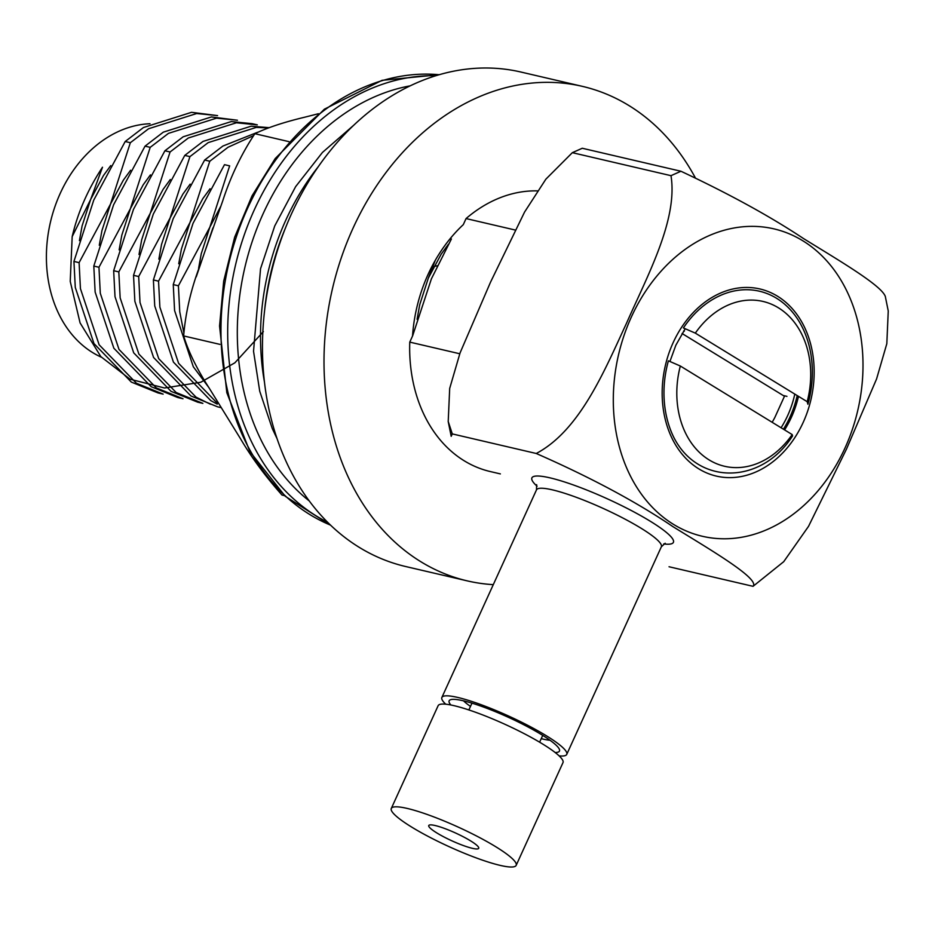 <?xml version="1.0" encoding="UTF-8"?>
<svg xmlns="http://www.w3.org/2000/svg" width="935" height="935" viewBox="0 0 935 935"><rect width="100%" height="100%" fill="white"/><g stroke="black" fill="none" stroke-linecap="round" stroke-linejoin="round"><path stroke-width="1.4" d="M435.301 260.292L428.324 278.104L419.745 304.646L417.08 319.314M459.751 353.757L409.764 342.117L412.674 335.723L431.409 278.829L451.406 238.974M412.534 336.039A139.818 108.811 103.1 0 1 463.292 224.645L466.062 218.568L515.033 229.987M448.379 244.327L441.168 254.18L428.324 278.104M79.101 262.642L73.935 261.438L93.745 200.125L125.185 141.524L143.441 127.534L191.535 112.317L217.575 115.601L196.689 113.521L148.595 128.738L130.339 142.716L110.529 204.04L79.101 262.642L80.433 288.635L99.133 344.793L136.452 383.268L163.146 394.126L157.98 392.922M125.185 141.524L130.339 142.716M237.432 120.229L216.546 118.149L168.452 133.366L150.208 147.344L130.397 208.669L98.958 267.27L100.29 293.263L119.002 349.421L156.32 387.896L183.003 398.754L177.849 397.55L151.166 386.693L113.848 348.217L95.136 292.059L93.804 266.066L98.958 267.27M73.935 261.438L75.279 287.431L93.979 343.589L131.297 382.064L157.992 392.922M237.443 120.241L211.392 116.945L163.298 132.162L145.042 146.152L150.208 147.344M113.661 270.706L133.471 209.382L164.911 150.78L183.166 136.791L231.261 121.573L252.134 123.665L257.312 124.869L236.415 122.777L188.321 137.994L170.065 151.984L150.255 213.297L118.815 271.898L120.159 297.891L138.859 354.049L176.177 392.525L202.872 403.382L197.706 402.179L171.023 391.321L133.705 352.846L115.005 296.687L113.661 270.706L118.815 271.898M164.911 150.78L170.065 151.984M268.123 127.92L256.272 127.405L208.178 142.623L189.934 156.612L170.123 217.925L138.684 276.526L140.016 302.519L158.728 358.678L196.046 397.153L210.363 404.189M268.918 127.639L251.118 126.202L203.024 141.419L184.768 155.409L189.934 156.612M253.42 135.704L228.047 147.251L209.791 161.241L189.98 222.553L158.541 281.166L159.885 307.147L178.585 363.306L215.903 401.781L218.638 403.359M217.575 406.818L190.892 395.949L153.574 357.474L134.862 301.315L133.53 275.334L138.684 276.526M257.628 132.256L222.881 146.059L204.636 160.037L209.791 161.241M217.259 404.154L210.749 400.589L173.431 362.114L154.731 305.944L153.387 279.962L158.541 281.166M178.41 285.794L173.256 284.591L193.054 223.278L224.494 164.665L229.648 165.869L209.849 227.182L178.41 285.794L179.742 311.776L183.798 332.544M173.256 284.591L174.588 310.572L193.3 366.742L208.937 387.651M263.366 331.598L234.849 362.827L200.768 382.24L164.56 388.002L130.07 379.201L100.84 356.621L80.083 322.902L70.23 281.377L72.182 236.625C77.804 212.467 87.913 189.326 102.499 167.225L90.672 199.412L72.182 236.625M93.804 266.066L113.614 204.753L145.042 146.152M133.53 275.334L153.34 214.01L184.768 155.409M153.387 279.962L173.197 218.638L204.636 160.037M196.245 276.853L212.923 227.906M150.009 123.736A121.223 94.341 103.1 0 0 49.637 225.814A121.223 94.341 103.1 0 0 101.342 357.182M448.192 421.486L451.196 436.318L452.295 433.91L448.216 421.486L449.688 388.422L460.055 352.939L490.466 282.3L524.558 212.081L545.876 179.169L572.337 152.674L582.271 148.256L680.937 171.245C729.487 194.059 770.311 216.476 803.422 238.495C837.538 259.614 881.623 285.327 885.316 296.5M885.258 296.185L888.25 310.981L886.824 343.683L876.574 378.967L846.537 448.975L808.518 526.37L783.729 561.678L753.037 586.327C760.249 578.835 709.314 549.125 672.861 526.592C636.174 501.768 590.639 477.399 536.258 453.487C580.167 430.252 604.664 370.202 626.52 323.229C647.826 274.855 678.05 219.456 670.991 175.675L572.337 152.674M669.039 566.75L753.037 586.327M452.295 433.91L536.258 453.487M794.797 394.091A83.484 64.971 -76.9 0 1 781.076 427.751M680.937 171.245L670.991 175.675M445.738 704.195A68.617 10.788 24.5 0 1 441.869 697.475A68.617 10.788 24.5 0 1 457.858 697.463A68.617 10.788 24.5 0 1 528.859 725.911A68.617 10.788 24.5 0 1 566.75 754.381A68.617 10.788 24.5 0 1 559.13 755.877M450.869 704.99A60.611 9.525 24.5 0 1 450.495 699.731A60.611 9.525 24.5 0 1 463.281 700.783A60.611 9.525 24.5 0 1 521.87 723.783A60.611 9.525 24.5 0 1 559.387 749.356A60.611 9.525 24.5 0 1 555.168 752.511M549.979 740.24A51.46 8.088 24.5 0 1 542.896 739.059A51.46 8.088 24.5 0 1 541.236 738.65M470.48 706.404A51.46 8.088 24.5 0 1 463.55 700.841M409.764 342.117A142.95 111.242 103.1 0 0 490.302 471.556L500.377 473.905M537.45 190.88A142.95 111.242 103.1 0 0 466.062 218.568M797.204 395.575A86.908 67.636 -76.9 0 1 783.425 429.2M150.009 175.675A105.211 81.883 103.1 0 0 149.226 176.435M110.739 165.6L103.504 175.488L90.672 199.412L82.081 225.943L79.428 240.634M130.596 170.24L123.373 180.116L110.529 204.04L101.95 230.571L99.285 245.262M150.453 174.868L143.23 184.744L130.397 208.669L121.807 235.199L119.142 249.89M170.322 179.497L163.099 189.373L150.255 213.297L141.676 239.827L139.011 254.519M190.179 184.125L182.956 194.001L170.123 217.925L161.533 244.456L158.868 259.147M210.048 188.753L202.825 198.629L189.98 222.553L181.402 249.084L178.737 263.775M220.964 205.91L209.849 227.182L201.259 253.712L198.594 268.415M446.801 247.179A66.327 51.624 103.1 0 0 446.17 247.156A66.327 51.624 -76.9 0 1 446.801 247.179M437.276 265.785A48.036 37.377 103.1 0 0 433.758 266.662A48.036 37.377 -76.9 0 1 437.276 265.785M695.231 177.638A253.876 197.577 103.1 0 0 628.823 105.491A253.876 197.577 103.1 0 0 582.482 86.382L520.935 72.042A253.876 197.577 103.1 0 0 270.893 274.434A253.876 197.577 103.1 0 0 405.685 566.528L467.231 580.869A253.876 197.577 103.1 0 0 493.294 584.644M582.482 86.382A253.876 197.577 103.1 0 0 332.439 288.775A253.876 197.577 103.1 0 0 467.231 580.869M284.579 495.655L282.019 495.059C265.435 476.371 251.62 457.624 240.552 438.819L209.452 388.516C197.051 369.29 188.449 351.759 183.657 335.934L219.9 344.372M183.657 335.934C185.516 312.629 191.032 288.973 200.172 264.956L222.682 201.013C230.571 176.68 241.288 154.24 254.869 133.693L288.938 141.641M254.869 133.693C267.398 127.651 284.111 122.134 305.009 117.132L318.403 113.731M395.482 806.823A68.617 10.788 -155.5 0 0 391.298 808.459A68.617 10.788 -155.5 0 0 449.256 846.736A68.617 10.788 -155.5 0 0 516.167 865.366A68.617 10.788 -155.5 0 0 467.582 831.507A68.617 10.788 -155.5 0 0 395.482 806.823M516.167 865.366L562.999 762.598A68.617 10.788 -155.5 0 0 514.414 728.751A68.617 10.788 -155.5 0 0 442.313 704.067A68.617 10.788 -155.5 0 0 438.129 705.691L391.298 808.459M462.895 836.568A27.442 4.313 24.5 0 1 478.708 848.302A27.442 4.313 24.5 0 1 451.944 840.846A27.442 4.313 24.5 0 1 428.756 825.535A27.442 4.313 24.5 0 1 462.895 836.568M695.324 333.129L683.391 327.951A93.769 72.977 -76.9 0 1 759.454 291.217A93.769 72.977 -76.9 0 1 807.91 404.259L807.185 401.688L695.324 333.129A84.629 65.859 -76.9 0 1 778.411 307.802A84.629 65.859 -76.9 0 1 807.185 401.688M792.19 434.576L792.576 435.909C760.996 485.253 697.37 485.265 673.469 436.703A93.769 72.977 -76.9 0 1 668.408 360.828L680.329 366.017L792.19 434.576A84.629 65.859 -76.9 0 1 709.104 459.903A84.629 65.859 -76.9 0 1 680.329 366.017M682.071 333.514L784.465 396.265L774.893 417.349A82.338 64.083 -76.9 0 1 772.158 422.293M683.66 331.013L684.373 331.177M786.943 396.37L783.857 395.645L784.465 396.265M537.076 486.223A77.757 12.225 24.5 0 1 550.014 477.855A77.757 12.225 24.5 0 1 644.706 517.92A77.757 12.225 24.5 0 1 663.71 543.936M673.13 342.689A96.06 74.753 -76.9 0 1 804.743 327.717A96.06 74.753 -76.9 0 1 736.605 477.236A96.06 74.753 -76.9 0 1 673.13 342.689M844.995 448.029A157.816 122.812 103.1 0 0 740.719 227.006A157.816 122.812 103.1 0 0 628.776 472.642A157.816 122.812 103.1 0 0 844.995 448.029M441.869 697.475L536.48 489.882A68.617 10.788 24.5 0 1 552.468 489.87A68.617 10.788 24.5 0 1 623.47 518.317A68.617 10.788 24.5 0 1 661.349 546.8L665.182 543.247M798.49 396.358A86.908 67.636 -76.9 0 1 784.582 429.913M264.418 381.854A221.852 172.659 -76.9 0 1 318.414 166.523M264.617 310.362A221.852 172.659 -76.9 0 1 285.397 228.14M410.208 85.845A226.422 176.212 103.1 0 0 257.335 227.392A226.422 176.212 103.1 0 0 266.72 450.705A226.422 176.212 103.1 0 0 309.193 500.891M435.92 75.712A233.282 181.554 103.1 0 0 255.781 206.658A233.282 181.554 103.1 0 0 257.99 454.059A233.282 181.554 103.1 0 0 327.612 522.291M439.251 74.718A233.282 181.554 103.1 0 0 251.819 199.4A233.282 181.554 103.1 0 0 251.27 452.493A233.282 181.554 103.1 0 0 330.511 525.119M217.575 406.807L221.303 407.683M566.75 754.381L661.349 546.8M536.643 484.669L536.48 489.882M685.203 328.734L675.865 345.19L669.916 361.494M354.12 124.893L322.423 152.463L295.647 186.614L274.75 225.908L260.538 268.742L253.537 351.279L259.731 391.262L272.272 428.546L277.005 438.55M330.581 525.189L285.245 496.275L249.855 451.558L226.819 392.677L219.561 326.023L223.675 281.178L234.638 237.245L252.029 195.859L275.182 158.588L324.375 109.185L382.064 80.328L439.321 74.695M471.965 703.155L468.867 709.934M542.721 735.401L539.624 742.18"/></g></svg>
